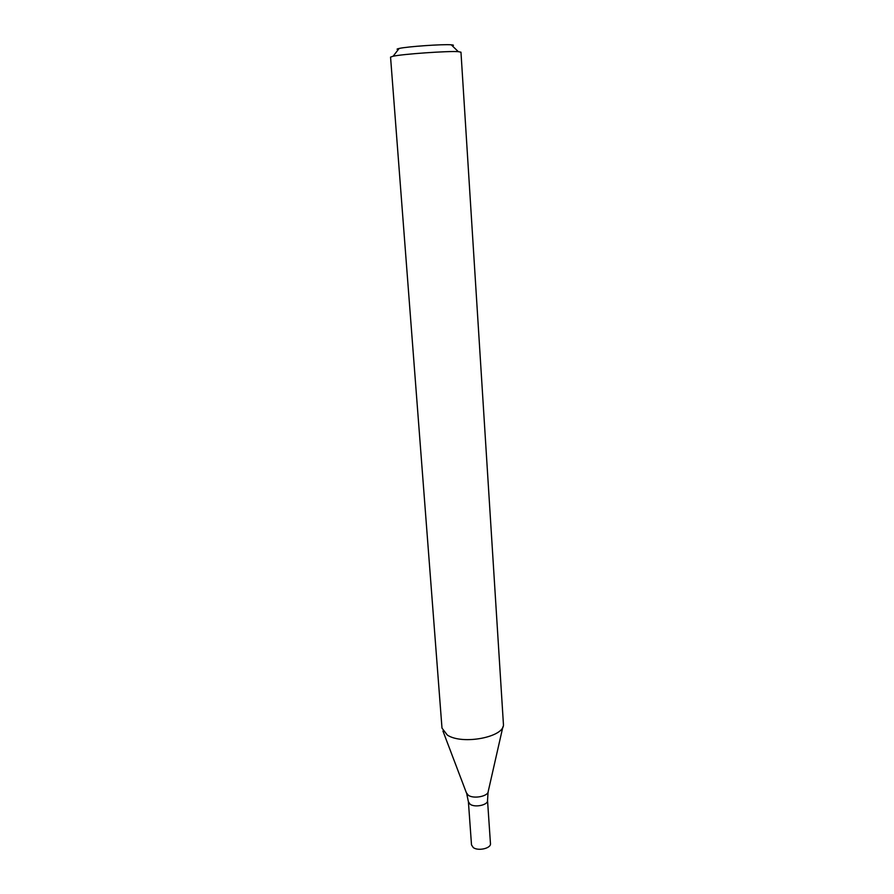 <?xml version="1.0" encoding="UTF-8"?>
<svg xmlns="http://www.w3.org/2000/svg" width="894" height="894" viewBox="0 0 894 894"><rect width="100%" height="100%" fill="white"/><g stroke="black" fill="none" stroke-linecap="round" stroke-linejoin="round"><path stroke-width="1.34" d="M460.969 52.187L458.309 51.662C448.274 50.869 402.948 54.042 393.125 56.221L390.555 57.104L441.994 728.118L447.313 735.058C462.399 745.227 504.674 737.036 503.434 724.408L460.969 52.187M452.308 45.829C454.107 45.337 453.761 45.002 451.258 44.812C443.1 44.063 407.128 46.577 399.149 48.455C396.701 48.991 396.4 49.371 398.255 49.617M466.702 793.637L468.4 801.773L470.143 804.265C475.06 807.885 488.303 804.935 487.532 800.432L490.46 843.578C491.242 848.328 478.134 851.379 473.25 847.546L471.507 844.908L468.4 801.773L470.143 804.265C475.06 807.885 488.303 804.935 487.532 800.432L488.068 792.151M442.932 731.001L466.389 792.777L468.344 795.28C473.786 799.236 488.526 796.23 488.269 791.246L502.897 726.811M399.149 48.455L393.125 56.221M451.258 44.812L458.309 51.662"/></g></svg>

